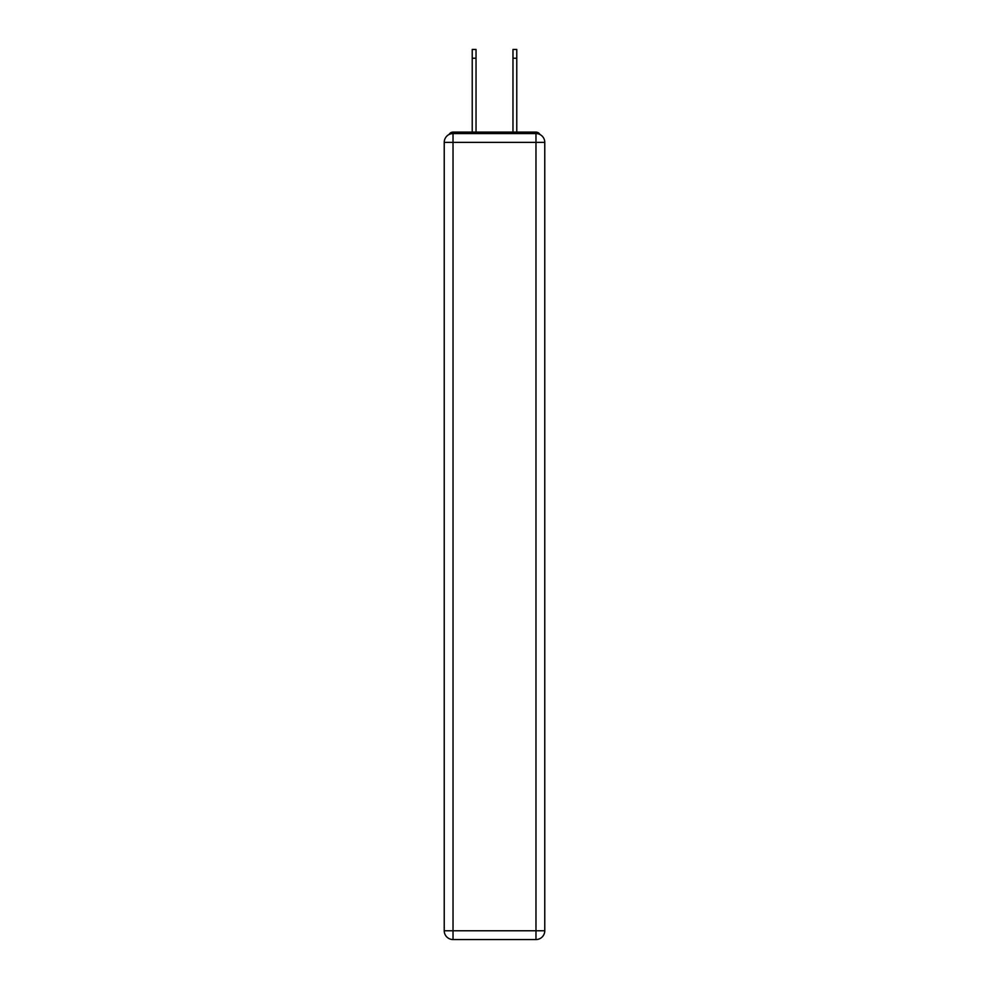 <?xml version="1.0" encoding="UTF-8"?>
<svg xmlns="http://www.w3.org/2000/svg" width="989" height="989" viewBox="0 0 989 989"><rect width="100%" height="100%" fill="white"/><g stroke="black" fill="none" stroke-linecap="round" stroke-linejoin="round"><path stroke-width="1.48" d="M544.766 142.354A8.79 8.79 0 0 0 535.976 133.564A8.79 8.79 0 0 1 544.766 142.354L544.766 930.76L535.976 930.76L535.976 939.55L453.024 939.55A8.79 8.79 0 0 1 444.234 930.76L444.234 142.354A8.79 8.79 0 0 1 453.024 133.564L535.976 133.564L535.976 142.354L453.024 142.354L453.024 930.76L535.976 930.76L535.976 142.354L544.766 142.354L544.692 141.18M444.234 142.354L453.024 142.354L453.024 133.564A8.79 8.79 0 0 0 444.234 142.354L444.308 141.18M539.883 134.479A4.401 4.401 0 0 0 535.976 132.106L453.024 132.106A4.401 4.401 0 0 0 449.117 134.479M535.976 132.106L517.358 132.106M471.642 132.106L453.024 132.106M535.976 939.55A8.79 8.79 0 0 0 544.766 930.76A8.79 8.79 0 0 1 535.976 939.55M472.223 58.24L472.223 49.45L476.03 49.45L476.03 58.24L472.223 58.24L472.223 132.106M476.03 132.106L476.03 58.24M512.97 132.106L512.97 49.45L516.777 49.45L516.777 58.24L512.97 58.24M516.777 132.106L516.777 58.24M453.024 939.55L453.024 930.76L444.234 930.76A8.79 8.79 0 0 0 453.024 939.55"/></g></svg>

